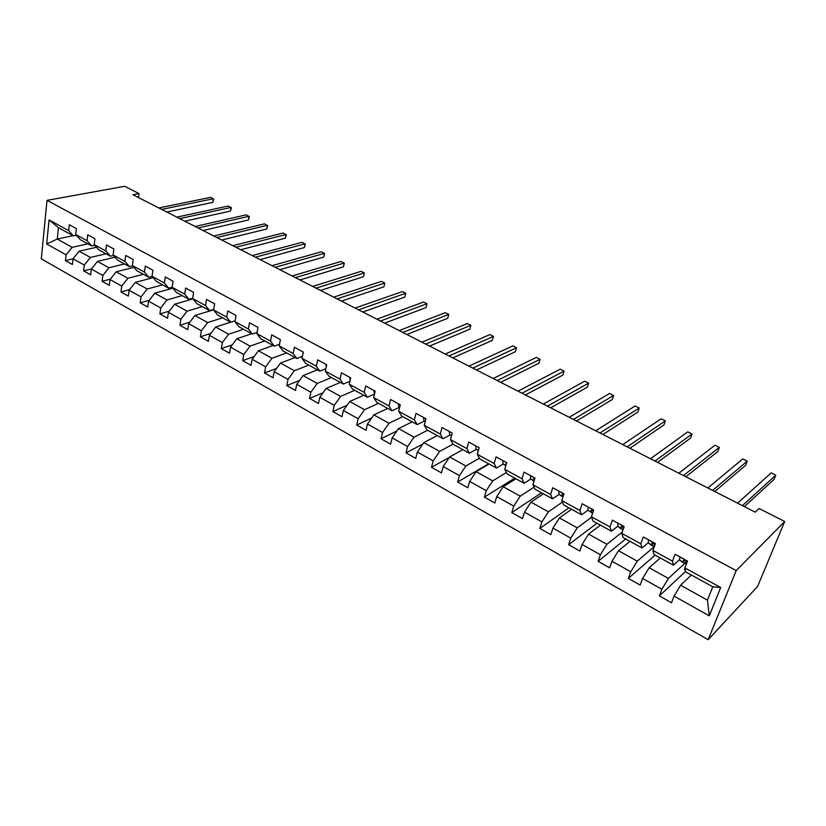 <?xml version="1.0" encoding="UTF-8"?>
<svg xmlns="http://www.w3.org/2000/svg" width="826" height="826" viewBox="0 0 826 826"><rect width="100%" height="100%" fill="white"/><g stroke="black" fill="none" stroke-linecap="round" stroke-linejoin="round"><path stroke-width="1.24" d="M736.193 570.601L784.7 521.516L757.576 586.46L708.161 639.706L41.3 258.848L47.02 200.357L736.193 570.601L708.161 639.706M691.362 575.03L680.603 585.221L707.448 600.13L712.776 586.78L685.714 571.933L684.878 567.916L687.511 561.05L675.069 554.277L672.488 561.133L652.912 550.415L655.421 543.591L648.493 539.956L648.183 542.981L654.047 546.688M684.878 567.916L720.685 587.513L709.286 615.866L674.068 596.093L671.517 602.763L659.365 595.907L685.601 571.396M76.405 235.265L73.411 235.906L58.44 227.687L49.064 219.912L46.679 243.969L66.09 254.862L65.481 260.613L72.409 264.526L73.039 258.765L84.273 265.063L83.612 270.845L90.684 274.841L91.366 269.049L102.816 275.471L102.114 281.294L109.321 285.362L110.054 279.529L121.742 286.095L120.978 291.95L128.34 296.1L129.114 290.236L141.04 296.926L140.234 302.812L147.74 307.055L148.566 301.149L160.74 307.984L159.883 313.911L167.544 318.237L168.421 312.3L180.853 319.27L179.934 325.227L187.76 329.646L188.7 323.678L201.379 330.792L200.408 336.791L208.4 341.303L209.391 335.294L222.349 342.563L221.316 348.593L229.483 353.198L230.537 347.157L243.773 354.581L242.679 360.652L251.011 365.36L252.126 359.279L265.652 366.868L264.496 372.97L273.014 377.781L274.191 371.659L288.016 379.413L286.787 385.556L295.491 390.471L296.74 384.317L310.865 392.247L309.574 398.421L318.475 403.449L319.796 397.254L334.241 405.36L332.878 411.575L341.974 416.717L343.368 410.491L358.143 418.772L356.698 425.029L366.001 430.284L367.477 424.017L382.583 432.494L381.065 438.782L390.584 444.161L392.144 437.863L407.6 446.536L406 452.865L415.746 458.368L417.378 452.029L433.206 460.908L431.513 467.268L441.487 472.895L443.211 466.525L459.411 475.621L457.635 482.012L467.846 487.784L469.653 481.372L486.246 490.685L484.387 497.118L494.846 503.024L496.746 496.571L513.741 506.111L511.779 512.585L522.497 518.635L524.489 512.141L541.908 521.918L539.843 528.433L550.828 534.628L552.924 528.103L570.776 538.129L568.608 544.675L579.873 551.025L582.072 544.468L600.378 554.742L598.107 561.319L609.64 567.834L611.963 561.236L630.734 571.778L628.349 578.396L640.181 585.076L642.618 578.448L661.874 589.258L659.365 595.907M49.064 219.912L68.682 230.65L69.312 224.765L76.353 228.595L75.703 234.491L87.06 240.707L87.732 234.791L94.918 238.693L94.226 244.63L105.8 250.959L106.523 245.012L113.854 248.998L113.11 254.966L124.922 261.429L125.697 255.44L133.182 259.509L132.387 265.518L144.447 272.115L145.273 266.086L152.903 270.236L152.056 276.287L164.364 283.019L165.252 276.958L173.047 281.191L172.138 287.272L184.714 294.149L185.644 288.047L193.604 292.383L192.644 298.496L205.478 305.527L206.479 299.384L214.605 303.803L213.593 309.957L226.696 317.132L227.759 310.958L236.06 315.47L234.987 321.675L248.378 329.006L249.504 322.78L257.991 327.395L256.845 333.632L270.536 341.128L271.713 334.871L280.396 339.589L279.178 345.857L293.178 353.518L294.428 347.219L303.297 352.052L302.017 358.36L316.327 366.197L317.649 359.857L326.724 364.793L325.372 371.142L340.002 379.155L341.396 372.774L350.678 377.823L349.243 384.214L364.214 392.402L365.691 385.99L375.19 391.152L373.682 397.585L388.994 405.969L390.553 399.516L400.269 404.792L398.679 411.265L414.353 419.845L415.994 413.351L425.937 418.761L424.265 425.276L440.31 434.053L442.044 427.517L452.225 433.061L450.459 439.608L466.897 448.601L468.714 442.034L479.152 447.702L477.294 454.3L494.124 463.51L496.044 456.892L506.73 462.705L504.779 469.333L522.022 478.781L524.035 472.121L534.99 478.078L532.935 484.748L550.612 494.433L552.739 487.732L563.962 493.845L561.804 500.556L579.935 510.478L582.165 503.736L593.677 510.003L591.406 516.756L609.991 526.926L612.334 520.153L624.146 526.585L621.761 533.369L640.831 543.807L643.299 536.993L655.421 543.591M138.479 197.579L139.005 193.594L132.924 194.74L755.212 512.161L759.084 508.506L784.7 521.516M652.912 550.415L654.016 554.535L673.427 565.19L679.344 559.822M684.733 563.425L668.41 578.448L649.143 567.751L660.284 557.973M673.427 565.19L672.488 561.133M661.874 589.258L668.41 578.448M642.618 578.448L649.143 567.751M621.761 533.369L623.124 537.581L642.039 547.958L648.09 542.878M654.14 546.74L637.259 561.153L618.488 550.725L629.97 541.34M642.039 547.958L640.831 543.807M630.734 571.778L637.259 561.153M611.963 561.236L618.488 550.725M591.406 516.756L593.006 521.051L611.447 531.18L617.652 526.327M622.205 532.12L606.903 544.293L588.587 534.123L600.409 525.119M611.447 531.18L609.991 526.926M600.378 554.742L606.903 544.293M582.072 544.468L588.587 534.123M561.804 500.556L563.642 504.934L581.628 514.804L587.988 510.169M591.581 517.241L577.291 527.845L559.429 517.933L571.571 509.291M581.628 514.804L579.935 510.478M570.776 538.129L577.291 527.845M552.924 528.103L559.429 517.933M532.935 484.748L534.99 489.209L552.532 498.842L559.057 494.402M562.434 502.063L548.412 511.81L530.984 502.136L543.415 493.834M552.532 498.842L550.612 494.433M541.908 521.918L548.412 511.81M524.489 512.141L530.984 502.136M504.779 469.333L507.03 473.876L524.159 483.272L530.819 479.008M534.05 487.164L520.225 496.158L503.22 486.72L515.93 478.76M524.159 483.272L522.022 478.781M513.741 506.111L520.225 496.158M496.746 496.571L503.22 486.72M477.294 454.3L479.741 458.895L496.457 468.074L503.261 463.995M506.369 472.544L492.719 480.887L476.127 471.667L489.095 464.026M496.457 468.074L494.124 463.51M486.246 490.685L492.719 480.887M469.653 481.372L476.127 471.667M450.459 439.608L453.102 444.274L469.416 453.226L476.354 449.323M479.369 458.203L465.874 465.978L449.664 456.974L462.88 449.643M469.416 453.226L466.897 448.601M459.411 475.621L465.874 465.978M443.211 466.525L449.664 456.974M424.265 425.276L427.083 429.995L443.025 438.74L450.077 435.003M453.03 444.151L439.649 451.409L423.81 442.612L437.264 435.581M443.025 438.74L440.31 434.053M433.206 460.908L439.649 451.409M417.378 452.029L423.81 442.612M398.679 411.265L401.663 416.046L417.233 424.595L424.409 421.012M427.558 430.263L414.032 437.181L398.555 428.591L412.226 421.838M417.233 424.595L414.353 419.845M407.6 446.536L414.032 437.181M392.144 437.863L398.555 428.591M373.682 397.585L376.821 402.417L392.04 410.77L399.319 407.332M402.737 416.634L388.994 423.284L373.879 414.879L387.745 408.405M392.04 410.77L388.994 405.969M382.583 432.494L388.994 423.284M367.477 424.017L373.879 414.879M349.243 384.214L352.547 389.087L367.415 397.254L374.498 394.105M378.473 403.325L364.534 409.696L349.749 401.488L363.812 395.272M367.415 397.254L364.214 392.402M358.143 418.772L364.534 409.696M343.368 410.491L349.749 401.488M325.372 371.142L328.81 376.067L343.348 384.049L349.904 381.282M354.746 390.295L340.611 396.408L326.156 388.385L340.395 382.428M343.348 384.049L340.002 379.155M334.241 405.36L340.611 396.408M319.796 397.254L326.156 388.385M302.017 358.36L305.589 363.326L319.817 371.132L325.888 368.716M331.525 377.554L317.225 383.419L303.08 375.572L317.494 369.852M319.817 371.132L316.327 366.197M310.865 392.247L317.225 383.419M296.74 384.317L303.08 375.572M279.178 345.857L282.884 350.864L296.802 358.505L302.419 356.378M308.821 365.092L294.345 370.719L280.51 363.037L295.078 357.555M296.802 358.505L293.178 353.518M288.016 379.413L294.345 370.719M274.191 371.659L280.51 363.037M256.845 333.632L260.675 338.67L274.284 346.146L279.487 344.287M286.591 352.898L271.96 358.288L258.424 350.771L273.148 345.516M274.284 346.146L270.536 341.128M265.652 366.868L271.96 358.288M252.126 359.279L258.424 350.771M234.987 321.675L238.931 326.745L252.25 334.055L257.062 332.424M264.826 340.952L250.061 346.125L236.814 338.763L251.662 333.735M252.25 334.055L248.378 329.006M243.773 354.581L250.061 346.125M230.537 347.157L236.814 338.763M213.593 309.957L217.651 315.067L230.691 322.223L235.142 320.787M243.525 329.264L228.616 334.22L215.648 327.013L230.63 322.192M230.691 322.223L226.696 317.132M222.349 342.563L228.616 334.22M209.391 335.294L215.648 327.013M192.644 298.496L196.815 303.627L209.587 310.638L213.686 309.378M222.659 317.814L207.625 322.563L194.926 315.501L213.614 309.791M209.587 310.638L205.478 305.527M201.379 330.792L207.625 322.563M188.7 323.678L194.926 315.501M172.138 287.272L176.413 292.425L188.917 299.291L192.695 298.196M202.225 306.601L187.068 311.144L174.637 304.236L192.974 298.898M188.917 299.291L184.714 294.149M180.853 319.27L187.068 311.144M168.421 312.3L174.637 304.236M152.056 276.287L156.424 281.459L168.669 288.181L172.149 287.231M182.205 295.605L166.935 299.962L154.751 293.199L172.892 288.181M168.669 288.181L164.364 283.019M160.74 307.984L166.935 299.962M148.566 301.149L154.751 293.199M132.387 265.518L136.837 270.711L148.845 277.299L152.18 276.431M162.577 284.836L147.214 289.007L135.278 282.378L153.213 277.66M148.845 277.299L144.447 272.115M141.04 296.926L147.214 289.007M129.114 290.236L135.278 282.378M113.11 254.966L117.653 260.19L129.414 266.643L132.656 265.838M143.352 274.284L127.885 278.279L116.187 271.775L133.946 267.335M129.414 266.643L124.922 261.429M121.742 286.095L127.885 278.279M110.054 279.529L116.187 271.775M94.226 244.63L98.841 249.865L110.374 256.194L113.534 255.44M124.499 263.938L108.939 267.758L97.478 261.388L115.051 257.206M110.374 256.194L105.8 250.959M102.816 275.471L108.939 267.758M91.366 269.049L97.478 261.388M75.703 234.491L80.411 239.746L91.707 245.952L94.783 245.26M106.007 253.799L90.375 257.444L79.131 251.197L96.539 247.253M91.707 245.952L87.06 240.707M84.273 265.063L90.375 257.444M73.039 258.765L79.131 251.197M87.876 243.846L72.172 247.335L57.262 239.055L73.029 235.699M73.411 235.906L68.682 230.65M66.09 254.862L72.172 247.335M46.679 243.969L57.262 239.055L58.44 227.687M139.005 193.594L124.654 186.294L47.02 200.357M709.286 615.866L707.448 600.13M712.776 586.78L720.685 587.513M674.068 596.093L680.603 585.221M65.481 260.613L73.029 258.868M83.612 270.845L91.438 268.946M102.114 281.294L110.312 279.198M120.978 291.95L129.579 289.647M140.234 302.812L149.248 300.282M159.883 313.911L169.34 311.113M179.934 325.227L189.856 322.15M200.408 336.791L210.826 333.394M221.316 348.593L232.271 344.845M242.679 360.652L254.181 356.502M264.496 372.97L276.607 368.375M286.787 385.556L299.539 380.456M309.574 398.421L323.018 392.763M332.878 411.575L347.065 405.267M356.698 425.029L371.7 417.997M381.065 438.782L396.945 430.924M406 452.865L422.84 444.037M431.513 467.268L449.406 457.336M457.635 482.012L488.641 463.778M484.387 497.118L514.784 478.13M511.779 512.585L541.536 492.812M539.843 528.433L568.928 507.835M568.608 544.675L596.971 523.23M598.107 561.319L625.695 538.996M628.349 578.396L655.132 555.144M685.353 570.167L684.424 569.661L684.95 568.278M166.79 212.024L212.788 202.37L213.366 198.746L161.7 209.422M212.788 202.37L213.748 199.128L210.558 197.362L158.84 207.956M184.766 221.182L230.454 211.084L231.053 207.44L179.727 218.622M230.454 211.084L231.404 207.811L228.203 206.035L176.816 217.135M203.072 230.526L248.43 219.964L249.07 216.288L198.106 227.986M248.43 219.964L249.38 216.639L246.158 214.863L195.142 226.479M221.719 240.036L266.736 228.988L267.407 225.302L216.825 237.537M266.736 228.988L267.686 225.643L264.444 223.846L213.81 235.999M240.727 249.731L285.373 238.187L286.075 234.481L235.916 247.273M285.373 238.187L286.312 234.801L283.06 232.994L232.829 245.704M260.097 259.612L304.36 247.552L305.093 243.825L255.368 257.196M304.36 247.552L305.29 244.124L302.017 242.317L252.219 255.595M279.849 269.689L323.699 257.092L324.463 253.345L275.192 267.314M323.699 257.092L324.628 253.634L321.335 251.806L271.991 265.683M299.983 279.962L343.399 266.819L344.194 263.04L295.419 277.629M343.399 266.819L344.318 263.308L341.014 261.47L292.156 275.967M320.519 290.432L363.471 276.72L364.307 272.921L316.048 288.15M363.471 276.72L364.307 272.921L361.055 271.331L312.713 286.446M341.458 301.118L383.925 286.818L384.802 282.998L337.091 298.888M383.925 286.818L384.802 282.998L381.488 281.367L333.683 297.154M362.831 312.011L404.781 297.102L405.69 293.261L358.556 309.833M404.781 297.102L405.69 293.261L402.314 291.609L355.087 308.067M303.018 351.897L302.925 353.869M384.637 323.131L426.04 307.592L426.99 303.731L380.466 321.015M426.99 303.731L423.552 302.037L376.924 319.208M326.714 364.803L326.002 364.514L326.218 367.167M406.888 334.489L447.723 318.289L448.714 314.407L402.83 332.424M448.714 314.407L445.204 312.682L399.216 330.576M349.625 377.245L350.1 380.414M429.603 346.073L469.829 329.202L470.861 325.289L425.669 344.07M470.861 325.289L467.289 323.534L421.972 342.181M373.724 390.357L374.56 393.806M452.793 357.906L492.379 340.333L493.463 336.399L448.983 355.965M493.463 336.399L489.818 334.602L445.214 354.034M398.369 403.759L398.772 406.96L399.598 407.517M476.488 369.986L515.393 351.69L516.529 347.736L472.802 368.107M516.529 347.736L512.801 345.898L468.951 366.145M425.937 418.772L423.521 417.564L423.914 420.682L425.225 421.559M500.68 382.324L538.882 363.275L540.059 359.3L497.138 380.528M540.059 359.3L536.25 357.431L493.205 378.514M452.225 433.072L449.323 431.606L449.654 434.713L451.45 435.942M525.408 394.942L562.847 375.097L564.075 371.101L522.011 393.207M564.075 371.101L560.193 369.191L517.985 391.152M475.828 445.895L476.003 449.086L478.306 450.676M550.674 407.827L587.327 387.177L588.597 383.15L547.421 406.175M588.597 383.15L584.632 381.209L543.312 404.079M502.889 460.619L502.972 463.789L505.822 465.781M576.496 421.002L612.314 399.505L613.646 395.458L573.409 419.422M613.646 395.458L609.598 393.475L569.207 417.285M506.586 463.21L505.997 465.193M534.99 478.099L530.529 475.776L530.612 478.863L533.451 480.887M602.908 434.476L637.837 412.102L639.231 408.034L599.986 432.979M639.231 408.034L635.091 406L595.68 430.79M534.876 478.45L533.668 478.904L534.154 480.815M563.962 493.855L558.934 491.233L558.923 494.299L561.587 496.24M629.908 448.25L663.918 424.967L665.364 420.878L627.171 446.845M665.364 420.878L661.13 418.803L622.773 444.605M563.828 494.278L562.124 494.413L563.053 496.674M593.667 510.024L588.112 506.999L587.936 510.127L592.614 513.163L590.414 511.965M657.537 462.343L690.567 438.121L692.064 434.001L654.977 461.032M692.064 434.001L687.748 431.884L650.475 458.74M593.44 510.716L591.302 510.292L591.519 512.079L592.686 512.946M617.982 523.219L617.683 526.348L623.031 529.765L619.965 528.082M685.807 476.757L717.794 451.554L719.363 447.424L683.443 475.549M719.363 447.424L714.955 445.245L678.838 473.205M623.434 528.63L623.547 527.473L621.214 526.585L621.358 528.351L623.072 529.652M654.398 546.378L654.275 544.148L651.89 543.291L651.951 545.036L654.244 546.791M714.748 491.522L745.641 465.296L747.272 461.135L712.58 490.417M747.272 461.135L742.76 458.915L707.861 488.011M687.511 561.06L679.891 557.034L679.478 560.049L685.219 563.693M686.385 563.982L685.807 561.267L683.36 560.431L683.339 562.155L686.138 563.766M744.371 506.627L774.117 479.348L775.81 475.167L742.419 505.636M775.81 475.167L771.195 472.895L737.587 503.168M350.678 377.833L349.615 377.265M375.18 391.173L373.713 390.368M400.259 404.812L398.359 403.78M399.619 407.425L398.772 406.96M425.256 421.415L423.914 420.682M451.512 435.725L449.654 434.713M479.142 447.723L475.817 445.916M478.388 450.387L476.003 449.086M506.72 462.725L502.879 460.629M505.935 465.41L502.972 463.789M506.524 463.396L505.884 463.778M534.019 480.722L530.612 478.863M534.536 478.347L533.668 478.904M562.413 496.209L558.923 494.299M562.95 493.845L562.124 494.413M591.519 512.079L587.936 510.127M592.056 509.735L591.302 510.292M624.146 526.596L617.962 523.24M621.358 528.351L617.683 526.348M621.906 526.038L621.214 526.585M654.006 546.657L650.268 544.613M651.951 545.036L648.183 542.981M652.509 542.765L651.89 543.291M685.177 563.662L681.347 561.566M683.339 562.155L679.478 560.049M686.437 563.848L685.787 563.487M683.907 559.925L683.36 560.431"/></g></svg>
